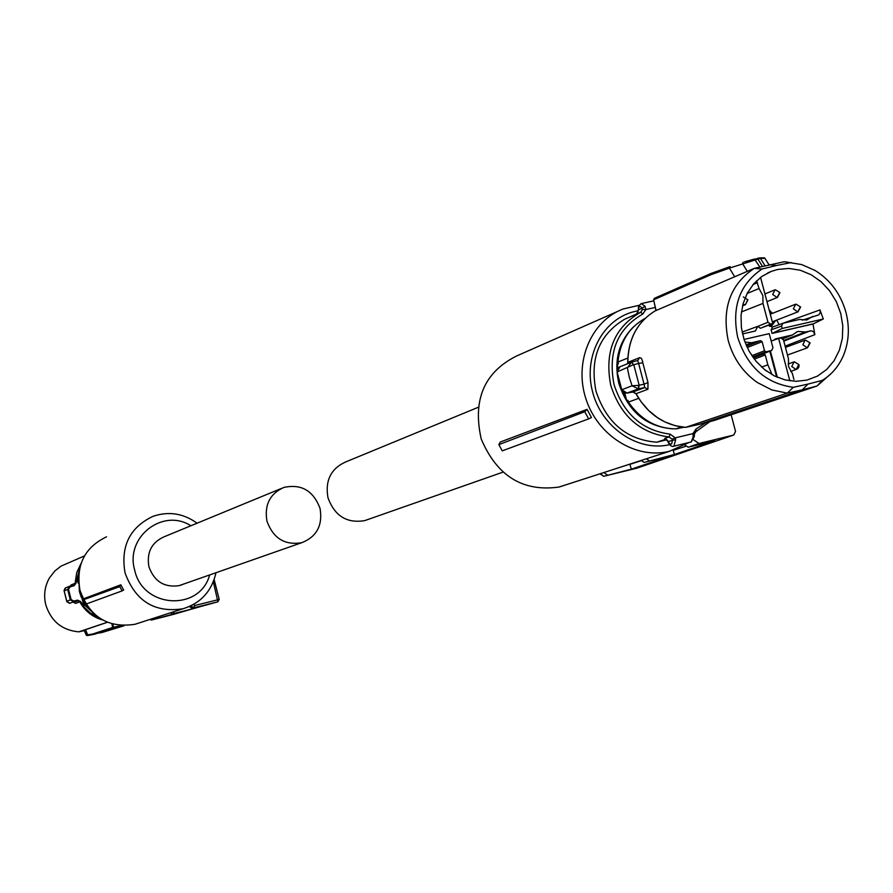 <?xml version="1.0" encoding="UTF-8"?>
<svg xmlns="http://www.w3.org/2000/svg" width="893" height="893" viewBox="0 0 893 893"><rect width="100%" height="100%" fill="white"/><g stroke="black" fill="none" stroke-linecap="round" stroke-linejoin="round"><path stroke-width="1.34" d="M666.133 439.088L656.779 442.214C626.685 439.803 606.425 422.769 595.988 391.101C589.637 358.506 599.17 334.562 624.575 319.281L636.385 314.102L638.182 311.423L638.372 308.989M656.779 442.214L666.848 439.769M665.888 438.787L664.649 438.452L667.997 441.332C670.676 445.629 672.116 445.161 672.295 439.914L672.128 439.222L675.242 437.871L675.7 439.602L667.819 441.6L667.696 440.684M705.738 422.702L695.993 429.02L693.024 433.574L693.113 437.246L694.296 436.231L694.363 434.244L693.024 433.574L675.242 437.871L670.152 434.143C642.257 430.493 623.548 413.939 614.016 384.448C607.787 352.099 617.398 328.624 642.837 314.023L645.84 309.547L642.514 309.547L642.134 308.23L644.958 306.187L645.84 309.547L655.283 307.438M641.107 303.665L638.595 306.132L638.328 309.882C638.729 306.053 640.002 305.495 642.134 308.23L638.328 309.882L638.182 311.423M676.425 428.729L683.949 427.278M633.639 326.726C618.693 341.651 613.748 360.526 618.816 383.331C628.047 411.372 645.952 426.541 672.563 428.841M667.64 440.573L664.85 438.519M681.359 426.977L675.722 428.886L677.876 428.607M624.665 392.864L626.73 400.767L627.946 400.321L628.426 402.118C640.627 419.632 656.388 428.551 675.722 428.886M626.73 400.767L619.106 383.22L617.61 375.551M617.141 369.892L617.197 364.311L618.403 363.831L617.934 362.033L627.812 358.06M668.232 441.879L667.819 441.611C669.717 445.518 671.737 447.047 673.891 446.187L690.914 442.046M638.64 398.334L628.426 402.118M617.197 364.311L618.157 367.983M617.934 362.033C619.965 341.952 628.996 327.43 645.025 318.444M699.699 424.287L802.271 389.85L787.258 393.132L685.623 427.379L699.755 424.275L685.567 427.39C664.258 425.392 647.726 414.173 635.95 393.735L632.914 392.005M626.908 393.11L633.014 391.982L625.602 393.121L623.046 391.848L621.762 389.728L627.031 393.087L638.316 388.835L632.065 385.798L629.23 376.969L627.388 367.916L631.362 362.257L633.784 364.735L639.131 385.162L638.551 388.79L638.517 385.374L632.065 385.798L621.651 389.772L617.119 371.979L621.762 389.728M630.458 362.614L619.932 366.789L617.119 371.979L633.137 364.835M627.589 363.741L627.757 362.424M627.511 363.775L627.746 362.424C628.092 339.195 637.178 322.038 655.027 310.965L655.049 310.943C637.256 322.005 628.181 339.139 627.857 362.357L639.634 357.658L637.758 360.504M734.705 276.752L729.391 268.123L710.739 274.787L653.598 299.78L656.087 310.507M831.785 372.95L817.073 385.988L802.271 389.85L807.953 384.113L793.319 387.305L787.258 393.132L771.809 389.928L757.264 382.483C742.864 372.281 733.175 358.272 728.208 340.467C721.678 308.375 730.362 284.331 754.284 268.346L784.188 261.738L788.329 262.229M784.188 261.738L801.691 264.562L815.097 270.467C830.468 280.078 840.76 294.054 845.961 312.394C849.846 327.664 848.953 342.131 843.305 355.794C838.65 366.409 831.673 374.602 822.364 380.362L817.073 385.988L713.842 420.581L699.755 424.275L713.842 420.581M793.319 387.305C765.792 383.499 747.251 366.822 737.685 337.297C731.49 307.013 739.605 284.253 762.053 269.005L754.284 268.346L655.06 310.943M638.517 385.374L644.065 384.202L644.724 387.573L647.916 389.259L647.994 382.55L644.065 384.202L638.618 363.406L642.793 362.748L642.592 361.386L641.386 358.305L639.634 357.658M807.953 384.113L822.364 380.362M631.429 362.234L633.784 364.735L638.618 363.406L637.658 360.526L631.708 362.156M769.186 264.741L776.564 265.489L762.053 269.005M762.466 266.371L757.777 258.847L754.529 259.048M769.007 264.786L764.988 258.356L760.401 258.334L729.391 268.123M729.347 268.012L730.128 266.605L711.52 273.269L730.117 266.605M710.739 274.787L711.52 273.269M744.583 261.805L754.462 259.059L759.843 267.007M759.809 257.898L762.901 257.921M791.165 262.564L776.564 265.489M777.613 269.474L788.843 268.447L800.206 270.222L811.134 274.72L821.102 281.686L829.63 290.772L836.283 301.544L840.748 313.465L842.802 325.956L842.356 338.391L839.398 350.179L834.095 360.716L826.684 369.49L817.541 376.053L806.892 380.117L796.132 381.322L785.159 379.927L774.488 375.975L764.62 369.646L756.003 361.23L749.06 351.105L744.115 339.764L741.402 327.731L741.034 315.575L743.043 303.843L747.307 293.116L753.647 283.862L761.74 276.517L771.217 271.416L777.613 269.474M743.255 262.229L742.529 263.625L747.318 271.338M796.255 332.129L798.32 331.437L805.319 331.984L811.637 330.812L813.657 331.962L814.851 334.641L785.114 346.149M814.851 334.641L812.987 323.992L813.568 323.757L772.646 333.201L782.19 328.457L781.554 326.057L771.128 329.83L772.467 327.072L782.569 323.411M782.19 328.457L823.301 318.991L813.568 323.757M823.301 318.991L819.975 309.904L820.276 312.706L818.769 314.883L802.383 320.174M812.675 316.446L806.692 320.007L799.603 319.448L782.893 323.288L819.975 309.904M779.12 324.65L776.731 320.096M771.306 312.26L769.096 309.704M756.55 280.815L759.061 288.528L762.856 295.561L762.99 303.419L767.969 322.261L770.648 324.126L772.78 323.634L760.389 328.267L757.699 326.369L755.456 330.968L742.507 333.96M812.987 323.992L772.077 333.424L771.128 329.83M772.501 327.061L768.795 325.331M762.019 354.231L763.761 353.907L765.245 354.923L767.857 364.824L761.629 367.09M772.132 374.714L767.857 364.824M769.822 351.195L776.631 376.991M773.874 340.11L775.738 338.838L792.404 334.975L782.871 338.737M797.237 331.738L792.404 334.975M782.893 323.288L781.554 326.057M772.646 333.201L772.077 333.424M793.933 379.492L792.37 373.564L788.564 366.543L788.43 358.662L783.451 339.82L780.772 337.967L778.64 338.458L789.847 380.842M771.184 341.037L778.64 338.458M777.345 377.292L770.391 350.982M744.929 342.086L751.649 342.733L760.635 340.657L762.12 341.684L764.52 350.77L766.015 351.797L771.664 350.48L772.947 347.712L769.23 333.636L744.014 339.452M772.78 323.634L760.557 277.388M762.99 303.419L741.391 311.947M805.319 331.984L783.619 340.479M769.632 311.724L772.802 313.209M775.649 320.52L771.842 325.621L769.32 325.978M751.649 342.733L746.068 344.955M759.061 288.528L747.106 293.507M584.759 411.718L587.081 409.374L500.27 442.035L498.852 444.647L502.257 450.853L588.643 418.873L584.759 411.718L498.852 444.647M689.005 442.515L669.348 451.3C636.095 459.705 597.629 435.739 585.897 398.78C573.764 361.955 591.133 320.777 623.236 308.956L639.008 305.339M566.039 484.787L558.806 487.076C522.785 492.01 496.932 475.991 481.238 439.043C472.419 399.986 484.162 372.314 516.478 356.039L617.353 311.545M588.643 418.873L591.445 417.533L587.081 409.374M669.65 444.669C637.714 452.204 601.335 427.323 592.461 391.402C583.107 355.581 603.556 318.109 635.593 311.289L638.026 310.797M600.152 473.748L603.199 475.779M636.575 468.245L603.914 476.248L631.329 469.182L629.822 464.148M603.78 472.576L607.463 475.031M630.056 464.304L641.431 460.632M631.329 469.182L669.181 456.278L644.087 462.418L641.185 460.464M673.166 450.239L674.382 454.504L644.087 462.418M649.133 460.676L646.331 458.801M686.471 446.053L673.289 450.318M684.976 445.049L688.202 447.226L714.735 440.751L674.382 454.504M603.925 476.248L636.809 468.189L733.689 435.058L699.007 443.508L688.202 447.226M699.007 443.508L693.604 439.847M731.144 414.776L735.542 431.464L733.689 435.058M478.112 407.353L345.591 461.982C330.879 468.68 324.996 480.601 327.965 497.725C334.652 515.975 346.919 523.611 364.757 520.608L367.659 519.581M78.952 572.246L77.3 579.903L78.126 579.568M77.3 579.903L78.126 583.096M82.212 599.248L83.339 603.824L95.183 614.808M84.534 603.389L83.339 603.824M73.672 601.011L73.695 601.782L77.747 600.933L77.713 600.163L73.672 601.011L71.127 599.605L68.515 589.291L70.1 586.88L74.074 585.741L75.938 583.285L80.08 566.631M77.713 600.163L80.526 601.469L84.757 607.653L90.126 612.832L99.748 618.246M112.864 624.162L113.567 627.266L121.035 625.546M75.938 583.285L73.739 585.094L74.074 585.741M70.1 586.88L69.766 586.232L73.739 585.105L69.766 586.232M68.515 589.291L67.678 589.447L69.621 586.266M69.732 603.255L73.695 601.782L70.313 599.917L67.678 589.447L64.162 590.831L66.819 601.335L69.766 603.255M74.331 602.418L75.704 603.378L73.739 602.44L77.747 600.933L80.526 601.469M107.383 622.298L85.494 629.677L87.704 634.845L101.902 632.534L121.258 626.216L113.534 627.991L113.567 627.266L112.674 627.444L111.859 623.883M121.258 626.216L122.955 625.759L121.258 626.216L121.303 625.569M107.283 622.254L78.818 631.853C62.03 630.291 51.013 621.238 45.744 604.695C43.511 595.196 44.739 586.288 49.416 577.972L54.931 570.884L60.958 566.173L84.455 555.915M70.759 585.942L71.049 584.96L70.458 586.031M69.353 586.377L65.803 587.795L64.095 590.373M78.818 631.853L84.277 630.603M84.21 630.335L85.494 629.677M101.902 632.534L123.658 625.87M71.127 599.605L66.796 601.257L67.008 601.804M86.286 635.213L87.704 634.845M87.726 634.912L88.496 635.392M94.29 634.287L87.335 635.515M87.09 635.593L84.188 630.291L86.23 635.157L88.251 635.381M106.557 536.805C84.578 547.376 75.726 565.191 79.979 590.262C89.668 617.041 108.008 628.382 134.999 624.285L139.665 622.778M197.085 523.198C183.244 513.263 168.487 511.008 152.826 516.4C129.764 527.495 120.499 546.282 125.02 572.759C135.256 601.045 154.556 613.056 182.898 608.78C200.635 603.344 211.663 591.345 215.994 572.781M84.076 598.611L120.789 584.803L123.647 590.027L122.118 590.887L119.74 586.634L83.909 599.583L84.076 598.611M209.654 575.003C199.719 611.75 142.612 608.401 134.687 570.102C124.875 537.162 162.827 507.615 190.879 525.754M150.158 619.385L151.285 620.088L173.387 614.406L173.231 613.792M154.355 618.023L155.65 618.827M173.387 614.406L189.941 609.618L172.382 613.993L170.485 612.799M172.382 613.993L174.671 613.335L172.684 612.085M189.349 606.559L192.129 608.3L209.475 603.981L192.196 608.97L192.006 608.233M192.196 608.97L174.671 613.335M192.129 608.3L193.904 607.787L190.856 605.867M193.312 604.594L194.752 605.499L193.904 607.787L217.803 601.837L193.904 607.787M120.789 584.803L119.74 586.634M83.909 599.583L86.353 603.969L122.118 590.887M151.285 620.088L217.803 601.837L219.131 599.482M217.914 601.804L213.327 581.778M301.823 542.676C284.889 545.556 273.269 538.39 266.974 521.199C264.205 505.07 269.82 493.818 283.795 487.455C301.298 483.649 313.376 490.648 320.051 508.463C322.853 525.296 316.769 536.704 301.823 542.676L179.013 585.674C164.223 587.717 154.188 581.376 148.897 566.653C146.508 552.443 151.564 542.486 164.089 536.805L281.284 488.493M179.917 585.428L182.395 584.569M670.152 434.143L669.069 436.978C640.091 433.205 620.657 416.004 610.756 385.374C604.293 351.764 614.272 327.385 640.705 312.237L636.385 314.102L637.97 311.568M709.857 421.63L696.06 431.576M672.128 439.222L669.069 436.978L664.649 438.452M642.837 314.023L640.705 312.237L642.514 309.547M641.241 303.62L644.958 306.187M695.993 429.02L695.982 431.62L694.207 433.942M675.7 439.602L673.902 446.187M693.113 437.246L691.149 441.99L694.296 436.565M647.916 389.259L636.062 393.69L641.007 401.627L648.552 410.389L657.337 417.567L665.017 421.976L675.164 425.715L685.623 427.379M636.028 393.623L633.003 391.982L644.724 387.573L638.551 388.79M617.141 372.113L619.619 366.911M642.793 362.748L647.994 382.55M631.719 362.156L637.635 360.538M711.196 273.414L654.368 298.329L653.721 299.747M759.709 257.91L757.164 258.412L760.401 258.334L765.033 265.746M810.319 330.834L783.797 341.137M757.498 282.612L753.056 284.566M770.648 324.126L760.389 328.267M767.969 322.261L757.722 326.425M742.105 332.096L757.699 326.369M771.496 350.525L761.528 354.421M766.015 351.797L752.721 356.943M753.402 357.903L763.761 353.907M754.317 359.131L765.245 354.923M774.878 339.184L775.738 338.838M762.12 341.684L747.24 347.556M751.85 355.682L764.52 350.77M746.604 346.205L760.635 340.657M779.5 292.915L777.111 297.536L772.668 294.456L775.068 289.823M798.543 364.913L796.165 369.579L791.734 366.521L794.123 361.855M809.65 343.202L807.272 347.846L802.863 344.787L805.039 340.188M800.139 307.281L797.762 311.903L793.341 308.833L795.73 304.212M747.508 300.115L745.409 304.669L742.864 304.48M78.696 574.601L79.388 591.333L81.151 596.736L86.822 606.537L93.419 613.223M71.049 584.96L75.079 583.341L76.742 572.547L81.062 563.416M102.639 619.999C92.66 617.152 85.036 611.113 79.756 601.86L75.704 603.378M93.542 633.729L112.674 627.444L113.534 627.991L94.379 634.264M94.334 634.276L88.563 635.381M194.752 605.499L219.209 599.449L214.153 579.59M635.224 314.671L636.363 314.113M641.587 303.542L653.821 300.818M709.946 421.596L695.982 431.62L694.386 434.098M694.296 436.231L694.363 434.244M711.308 273.347L654.368 298.329L653.598 299.78L655.964 310.552M619.921 366.8L631.128 362.324M754.462 259.059L753.346 259.338M759.798 257.898L764.52 257.843M767.589 273.024L771.217 271.416M782.659 323.366L772.467 327.072M771.664 350.48L761.696 354.376M771.842 325.621L769.889 326.447M670.029 451.132L559.453 486.919M599.973 473.803L603.646 476.259M636.754 468.2L733.789 435.025M766.975 301.667L777.412 297.447L779.946 292.692M779.924 292.591L775.37 289.756M774.421 290.046L764.933 293.931M790.763 371.488L797.806 368.709L798.967 366.889L799.001 364.735M798.989 364.657L794.335 361.799M793.62 362.022L788.095 363.987M810.096 342.923L805.475 340.077M787.47 355.034L807.451 347.801L810.107 343.001M804.716 340.311L785.449 347.399M800.575 306.969L795.998 304.133M772.3 321.815L798.018 311.836L800.597 307.069M795.127 304.413L770.291 314.191M742.518 305.852L745.409 304.669L747.943 299.903M747.91 299.802L743.333 296.945M766.54 371.12L764.363 369.445M364.757 520.608L502.826 472.185M78.74 574.132L79.332 591.356L81.14 596.848L86.967 606.805L93.754 613.536M122.687 625.636L124.015 625.826M74.51 602.451L73.739 602.44M65.133 588.13L64.039 590.641M66.785 601.514L64.05 590.653M66.785 601.536L69.353 603.288M134.999 624.285L182.898 608.78"/></g></svg>
